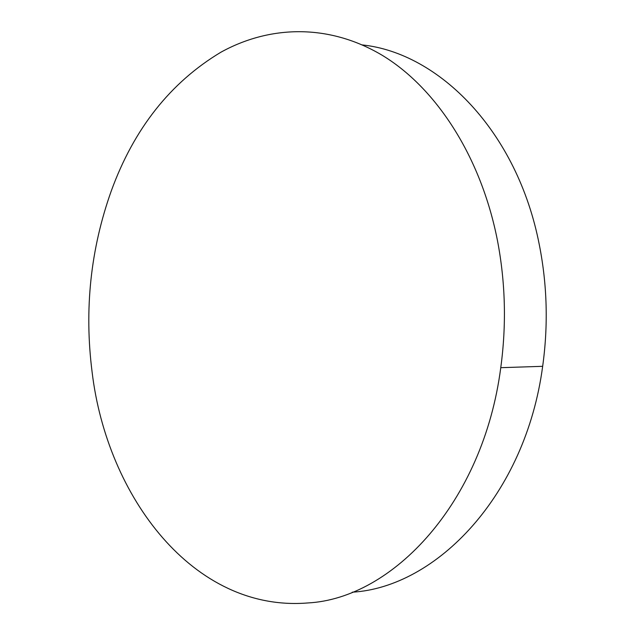 <?xml version="1.0" encoding="UTF-8"?>
<svg xmlns="http://www.w3.org/2000/svg" width="635" height="635" viewBox="0 0 635 635"><rect width="100%" height="100%" fill="white"/><g stroke="black" fill="none" stroke-linecap="round" stroke-linejoin="round"><path stroke-width="0.95" d="M307.8 602.956C193.31 612.283 106.934 496.506 92.107 372.062C84.169 309.562 90.543 249.237 111.22 191.087C133.858 128.81 170.402 82.526 220.853 52.245C268.946 25.662 327.795 23.122 381.706 54.991C435.316 87.106 480.822 155.519 497.491 240.697C505.468 282.496 506.555 324.826 500.761 367.689C483.171 502.952 392.509 598.511 307.8 602.956M362.387 44.934C438.801 53.015 517.374 130.993 539.393 245.189C547.235 285.067 548.322 325.445 542.663 366.316C525.502 495.3 436.428 587.24 352.25 592.193M500.761 367.689L542.663 366.316"/></g></svg>
